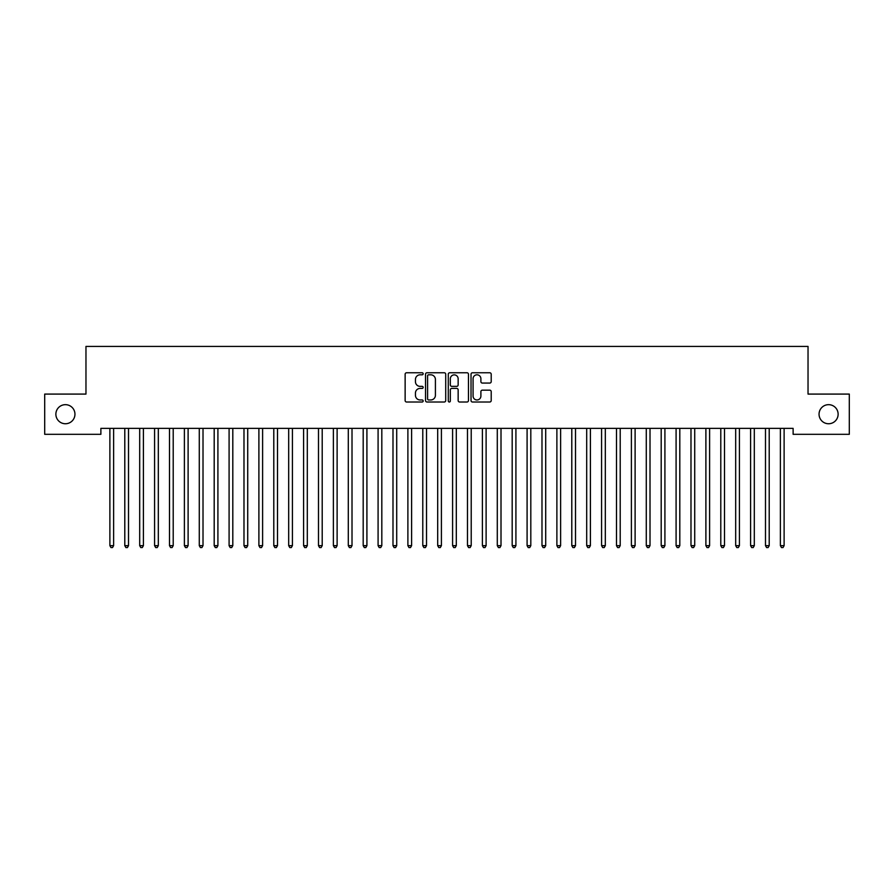 <?xml version="1.0" encoding="UTF-8"?>
<svg xmlns="http://www.w3.org/2000/svg" width="894" height="894" viewBox="0 0 894 894"><rect width="100%" height="100%" fill="white"/><g stroke="black" fill="none" stroke-linecap="round" stroke-linejoin="round"><path stroke-width="1.34" d="M423.164 373.781A1.028 1.028 0 0 0 422.136 372.764L406.602 372.764A1.464 1.464 0 0 0 405.138 374.217L405.138 400.546A1.464 1.464 0 0 0 406.602 402.009L422.136 402.009A1.028 1.028 0 0 0 423.164 400.981A1.028 1.028 0 0 0 422.136 399.964L420.124 399.964A4.682 4.682 0 0 1 415.442 395.282L415.442 393.092A4.682 4.682 0 0 1 420.124 388.409L422.136 388.409A1.028 1.028 0 0 0 423.164 387.381A1.028 1.028 0 0 0 422.136 386.364L420.124 386.364A4.682 4.682 0 0 1 415.442 381.682L415.442 379.492A4.682 4.682 0 0 1 420.124 374.809L422.136 374.809A1.028 1.028 0 0 0 423.164 373.781M819.049 414.201A9.532 9.532 0 0 0 828.593 423.745A9.532 9.532 0 0 0 838.125 414.201A9.532 9.532 0 0 0 828.593 404.669A9.532 9.532 0 0 0 819.049 414.201M55.875 414.201A9.532 9.532 0 0 0 65.407 423.745A9.532 9.532 0 0 0 74.951 414.201A9.532 9.532 0 0 0 65.407 404.669A9.532 9.532 0 0 0 55.875 414.201M489.744 383.068A1.464 1.464 0 0 0 491.208 381.604L491.208 374.217A1.464 1.464 0 0 0 489.744 372.764L472.49 372.764A1.464 1.464 0 0 0 471.026 374.217L471.026 400.546A1.464 1.464 0 0 0 472.49 402.009L489.744 402.009A1.464 1.464 0 0 0 491.208 400.546L491.208 391.628A1.464 1.464 0 0 0 489.744 390.164L482.358 390.164A1.464 1.464 0 0 0 480.894 391.628L480.894 396.053A3.911 3.911 0 0 1 476.983 399.964A3.911 3.911 0 0 1 473.071 396.053L473.071 378.721A3.911 3.911 0 0 1 476.983 374.809A3.911 3.911 0 0 1 480.894 378.721L480.894 381.604A1.464 1.464 0 0 0 482.358 383.068L489.744 383.068M793.123 428.36L100.877 428.36L100.877 434.316L44.7 434.316L44.7 394.086L85.969 394.086L85.969 346.414L808.031 346.414L808.031 394.086L849.3 394.086L849.3 434.316L793.123 434.316L793.123 428.36M445.715 374.217A1.464 1.464 0 0 0 444.262 372.764L426.997 372.764A1.464 1.464 0 0 0 425.533 374.217L425.533 400.546A1.464 1.464 0 0 0 426.997 402.009L444.262 402.009A1.464 1.464 0 0 0 445.715 400.546L445.715 374.217M449.738 372.764L467.003 372.764A1.464 1.464 0 0 1 468.467 374.217L468.467 400.546A1.464 1.464 0 0 1 467.003 402.009L459.617 402.009A1.464 1.464 0 0 1 458.153 400.546L458.153 389.873A1.464 1.464 0 0 0 456.689 388.409L451.794 388.409A1.464 1.464 0 0 0 450.33 389.873L450.33 400.981A1.028 1.028 0 0 1 449.302 402.009A1.028 1.028 0 0 1 448.285 400.981L448.285 374.217A1.464 1.464 0 0 1 449.738 372.764M428.606 374.809A1.028 1.028 0 0 0 427.589 375.826L427.589 398.936A1.028 1.028 0 0 0 428.606 399.964L430.729 399.964A4.682 4.682 0 0 0 435.412 395.282L435.412 379.492A4.682 4.682 0 0 0 430.729 374.809L428.606 374.809M458.153 378.788A3.911 3.911 0 0 0 454.241 374.877A3.911 3.911 0 0 0 450.33 378.788L450.33 384.901A1.464 1.464 0 0 0 451.794 386.364L456.689 386.364A1.464 1.464 0 0 0 458.153 384.901L458.153 378.788M109.783 428.584A1.486 1.486 -179.6 0 1 109.884 429.131A1.486 1.486 179.6 0 0 109.783 428.584L109.694 428.36M113.806 428.36L113.717 428.584A1.486 1.486 179.6 0 0 113.616 429.131L113.616 545.653L109.884 545.653L109.884 429.131M113.616 545.653L112.499 547.586L111.001 547.586L109.884 545.653M124.679 428.584A1.486 1.486 -179.6 0 1 124.791 429.131A1.486 1.486 179.6 0 0 124.679 428.584L124.59 428.36M139.576 428.584A1.486 1.486 -179.6 0 1 139.688 429.131A1.486 1.486 179.6 0 0 139.576 428.584L139.486 428.36M128.714 428.36L128.624 428.584A1.486 1.486 179.6 0 0 128.512 429.131L128.512 545.653L124.791 545.653L124.791 429.131M128.512 545.653L127.395 547.586L125.909 547.586L124.791 545.653M143.61 428.36L143.521 428.584A1.486 1.486 179.6 0 0 143.409 429.131L143.409 545.653L139.688 545.653L139.688 429.131M143.409 545.653L142.291 547.586L140.805 547.586L139.688 545.653M154.483 428.584A1.486 1.486 -179.6 0 1 154.584 429.131A1.486 1.486 179.6 0 0 154.483 428.584L154.394 428.36M169.379 428.584A1.486 1.486 -179.6 0 1 169.491 429.131A1.486 1.486 179.6 0 0 169.379 428.584L169.29 428.36M158.506 428.36L158.417 428.584A1.486 1.486 179.6 0 0 158.316 429.131L158.316 545.653L154.584 545.653L154.584 429.131M158.316 545.653L157.199 547.586L155.701 547.586L154.584 545.653M173.414 428.36L173.324 428.584A1.486 1.486 179.6 0 0 173.212 429.131L173.212 545.653L169.491 545.653L169.491 429.131M173.212 545.653L172.095 547.586L170.609 547.586L169.491 545.653M184.276 428.584A1.486 1.486 -179.6 0 1 184.387 429.131A1.486 1.486 179.6 0 0 184.276 428.584L184.186 428.36M188.31 428.36L188.221 428.584A1.486 1.486 179.6 0 0 188.109 429.131L188.109 545.653L184.387 545.653L184.387 429.131M188.109 545.653L186.991 547.586L185.505 547.586L184.387 545.653M199.183 428.584A1.486 1.486 -179.6 0 1 199.284 429.131A1.486 1.486 179.6 0 0 199.183 428.584L199.094 428.36M203.206 428.36L203.117 428.584A1.486 1.486 179.6 0 0 203.016 429.131L203.016 545.653L199.284 545.653L199.284 429.131M203.016 545.653L201.899 547.586L200.401 547.586L199.284 545.653M214.079 428.584A1.486 1.486 -179.6 0 1 214.191 429.131A1.486 1.486 179.6 0 0 214.079 428.584L213.99 428.36M228.976 428.584A1.486 1.486 -179.6 0 1 229.087 429.131A1.486 1.486 179.6 0 0 228.976 428.584L228.886 428.36M243.883 428.584A1.486 1.486 -179.6 0 1 243.984 429.131A1.486 1.486 179.6 0 0 243.883 428.584L243.794 428.36M258.779 428.584A1.486 1.486 -179.6 0 1 258.891 429.131A1.486 1.486 179.6 0 0 258.779 428.584L258.69 428.36M273.676 428.584A1.486 1.486 -179.6 0 1 273.787 429.131A1.486 1.486 179.6 0 0 273.676 428.584L273.586 428.36M288.583 428.584A1.486 1.486 -179.6 0 1 288.684 429.131A1.486 1.486 179.6 0 0 288.583 428.584L288.494 428.36M303.479 428.584A1.486 1.486 -179.6 0 1 303.591 429.131A1.486 1.486 179.6 0 0 303.479 428.584L303.39 428.36M318.376 428.584A1.486 1.486 -179.6 0 1 318.487 429.131A1.486 1.486 179.6 0 0 318.376 428.584L318.286 428.36M333.283 428.584A1.486 1.486 -179.6 0 1 333.384 429.131A1.486 1.486 179.6 0 0 333.283 428.584L333.194 428.36M218.114 428.36L218.024 428.584A1.486 1.486 179.6 0 0 217.912 429.131L217.912 545.653L214.191 545.653L214.191 429.131M217.912 545.653L216.795 547.586L215.309 547.586L214.191 545.653M233.01 428.36L232.921 428.584A1.486 1.486 179.6 0 0 232.809 429.131L232.809 545.653L229.087 545.653L229.087 429.131M232.809 545.653L231.691 547.586L230.205 547.586L229.087 545.653M247.906 428.36L247.817 428.584A1.486 1.486 179.6 0 0 247.716 429.131L247.716 545.653L243.984 545.653L243.984 429.131M247.716 545.653L246.599 547.586L245.101 547.586L243.984 545.653M262.814 428.36L262.724 428.584A1.486 1.486 179.6 0 0 262.613 429.131L262.613 545.653L258.891 545.653L258.891 429.131M262.613 545.653L261.495 547.586L260.009 547.586L258.891 545.653M277.71 428.36L277.621 428.584A1.486 1.486 179.6 0 0 277.509 429.131L277.509 545.653L273.787 545.653L273.787 429.131M277.509 545.653L276.391 547.586L274.905 547.586L273.787 545.653M292.606 428.36L292.517 428.584A1.486 1.486 179.6 0 0 292.416 429.131L292.416 545.653L288.684 545.653L288.684 429.131M292.416 545.653L291.299 547.586L289.801 547.586L288.684 545.653M307.514 428.36L307.424 428.584A1.486 1.486 179.6 0 0 307.312 429.131L307.312 545.653L303.591 545.653L303.591 429.131M307.312 545.653L306.195 547.586L304.709 547.586L303.591 545.653M322.41 428.36L322.321 428.584A1.486 1.486 179.6 0 0 322.209 429.131L322.209 545.653L318.487 545.653L318.487 429.131M322.209 545.653L321.091 547.586L319.605 547.586L318.487 545.653M337.306 428.36L337.217 428.584A1.486 1.486 179.6 0 0 337.116 429.131L337.116 545.653L333.384 545.653L333.384 429.131M337.116 545.653L335.999 547.586L334.501 547.586L333.384 545.653M348.179 428.584A1.486 1.486 -179.6 0 1 348.291 429.131A1.486 1.486 179.6 0 0 348.179 428.584L348.09 428.36M352.214 428.36L352.124 428.584A1.486 1.486 179.6 0 0 352.012 429.131L352.012 545.653L348.291 545.653L348.291 429.131M352.012 545.653L350.895 547.586L349.409 547.586L348.291 545.653M363.076 428.584A1.486 1.486 -179.6 0 1 363.188 429.131A1.486 1.486 179.6 0 0 363.076 428.584L362.986 428.36M367.11 428.36L367.021 428.584A1.486 1.486 179.6 0 0 366.909 429.131L366.909 545.653L363.188 545.653L363.188 429.131M366.909 545.653L365.791 547.586L364.305 547.586L363.188 545.653M377.983 428.584A1.486 1.486 -179.6 0 1 378.084 429.131A1.486 1.486 179.6 0 0 377.983 428.584L377.894 428.36M382.006 428.36L381.917 428.584A1.486 1.486 179.6 0 0 381.816 429.131L381.816 545.653L378.084 545.653L378.084 429.131M381.816 545.653L380.699 547.586L379.201 547.586L378.084 545.653M392.879 428.584A1.486 1.486 -179.6 0 1 392.991 429.131A1.486 1.486 179.6 0 0 392.879 428.584L392.79 428.36M396.914 428.36L396.824 428.584A1.486 1.486 179.6 0 0 396.712 429.131L396.712 545.653L392.991 545.653L392.991 429.131M396.712 545.653L395.595 547.586L394.109 547.586L392.991 545.653M407.776 428.584A1.486 1.486 -179.6 0 1 407.887 429.131A1.486 1.486 179.6 0 0 407.776 428.584L407.686 428.36M411.81 428.36L411.721 428.584A1.486 1.486 179.6 0 0 411.609 429.131L411.609 545.653L407.887 545.653L407.887 429.131M411.609 545.653L410.491 547.586L409.005 547.586L407.887 545.653M422.683 428.584A1.486 1.486 -179.6 0 1 422.784 429.131A1.486 1.486 179.6 0 0 422.683 428.584L422.594 428.36M426.706 428.36L426.617 428.584A1.486 1.486 179.6 0 0 426.516 429.131L426.516 545.653L422.784 545.653L422.784 429.131M426.516 545.653L425.399 547.586L423.901 547.586L422.784 545.653M437.579 428.584A1.486 1.486 -179.6 0 1 437.691 429.131A1.486 1.486 179.6 0 0 437.579 428.584L437.49 428.36M441.614 428.36L441.524 428.584A1.486 1.486 179.6 0 0 441.412 429.131L441.412 545.653L437.691 545.653L437.691 429.131M441.412 545.653L440.295 547.586L438.809 547.586L437.691 545.653M452.476 428.584A1.486 1.486 -179.6 0 1 452.587 429.131A1.486 1.486 179.6 0 0 452.476 428.584L452.386 428.36M456.51 428.36L456.421 428.584A1.486 1.486 179.6 0 0 456.309 429.131L456.309 545.653L452.587 545.653L452.587 429.131M456.309 545.653L455.191 547.586L453.705 547.586L452.587 545.653M467.383 428.584A1.486 1.486 -179.6 0 1 467.484 429.131A1.486 1.486 179.6 0 0 467.383 428.584L467.294 428.36M471.406 428.36L471.317 428.584A1.486 1.486 179.6 0 0 471.216 429.131L471.216 545.653L467.484 545.653L467.484 429.131M471.216 545.653L470.099 547.586L468.601 547.586L467.484 545.653M482.279 428.584A1.486 1.486 -179.6 0 1 482.391 429.131A1.486 1.486 179.6 0 0 482.279 428.584L482.19 428.36M486.314 428.36L486.224 428.584A1.486 1.486 179.6 0 0 486.112 429.131L486.112 545.653L482.391 545.653L482.391 429.131M486.112 545.653L484.995 547.586L483.509 547.586L482.391 545.653M497.176 428.584A1.486 1.486 -179.6 0 1 497.287 429.131A1.486 1.486 179.6 0 0 497.176 428.584L497.086 428.36M501.21 428.36L501.121 428.584A1.486 1.486 179.6 0 0 501.009 429.131L501.009 545.653L497.287 545.653L497.287 429.131M501.009 545.653L499.891 547.586L498.405 547.586L497.287 545.653M512.083 428.584A1.486 1.486 -179.6 0 1 512.184 429.131A1.486 1.486 179.6 0 0 512.083 428.584L511.994 428.36M516.106 428.36L516.017 428.584A1.486 1.486 179.6 0 0 515.916 429.131L515.916 545.653L512.184 545.653L512.184 429.131M515.916 545.653L514.799 547.586L513.301 547.586L512.184 545.653M526.979 428.584A1.486 1.486 -179.6 0 1 527.091 429.131A1.486 1.486 179.6 0 0 526.979 428.584L526.89 428.36M531.014 428.36L530.924 428.584A1.486 1.486 179.6 0 0 530.812 429.131L530.812 545.653L527.091 545.653L527.091 429.131M530.812 545.653L529.695 547.586L528.209 547.586L527.091 545.653M541.876 428.584A1.486 1.486 -179.6 0 1 541.987 429.131A1.486 1.486 179.6 0 0 541.876 428.584L541.786 428.36M545.91 428.36L545.821 428.584A1.486 1.486 179.6 0 0 545.709 429.131L545.709 545.653L541.987 545.653L541.987 429.131M545.709 545.653L544.591 547.586L543.105 547.586L541.987 545.653M556.783 428.584A1.486 1.486 -179.6 0 1 556.884 429.131A1.486 1.486 179.6 0 0 556.783 428.584L556.694 428.36M560.806 428.36L560.717 428.584A1.486 1.486 179.6 0 0 560.616 429.131L560.616 545.653L556.884 545.653L556.884 429.131M560.616 545.653L559.499 547.586L558.001 547.586L556.884 545.653M571.679 428.584A1.486 1.486 -179.6 0 1 571.791 429.131A1.486 1.486 179.6 0 0 571.679 428.584L571.59 428.36M575.714 428.36L575.624 428.584A1.486 1.486 179.6 0 0 575.512 429.131L575.512 545.653L571.791 545.653L571.791 429.131M575.512 545.653L574.395 547.586L572.909 547.586L571.791 545.653M586.576 428.584A1.486 1.486 -179.6 0 1 586.688 429.131A1.486 1.486 179.6 0 0 586.576 428.584L586.486 428.36M590.61 428.36L590.521 428.584A1.486 1.486 179.6 0 0 590.409 429.131L590.409 545.653L586.688 545.653L586.688 429.131M590.409 545.653L589.291 547.586L587.805 547.586L586.688 545.653M601.483 428.584A1.486 1.486 -179.6 0 1 601.584 429.131A1.486 1.486 179.6 0 0 601.483 428.584L601.394 428.36M605.506 428.36L605.417 428.584A1.486 1.486 179.6 0 0 605.316 429.131L605.316 545.653L601.584 545.653L601.584 429.131M605.316 545.653L604.199 547.586L602.701 547.586L601.584 545.653M616.379 428.584A1.486 1.486 -179.6 0 1 616.491 429.131A1.486 1.486 179.6 0 0 616.379 428.584L616.29 428.36M620.414 428.36L620.324 428.584A1.486 1.486 179.6 0 0 620.212 429.131L620.212 545.653L616.491 545.653L616.491 429.131M620.212 545.653L619.095 547.586L617.609 547.586L616.491 545.653M631.276 428.584A1.486 1.486 -179.6 0 1 631.387 429.131A1.486 1.486 179.6 0 0 631.276 428.584L631.186 428.36M635.31 428.36L635.221 428.584A1.486 1.486 179.6 0 0 635.109 429.131L635.109 545.653L631.387 545.653L631.387 429.131M635.109 545.653L633.991 547.586L632.505 547.586L631.387 545.653M646.183 428.584A1.486 1.486 -179.6 0 1 646.284 429.131A1.486 1.486 179.6 0 0 646.183 428.584L646.094 428.36M650.206 428.36L650.117 428.584A1.486 1.486 179.6 0 0 650.016 429.131L650.016 545.653L646.284 545.653L646.284 429.131M650.016 545.653L648.899 547.586L647.401 547.586L646.284 545.653M661.079 428.584A1.486 1.486 -179.6 0 1 661.191 429.131A1.486 1.486 179.6 0 0 661.079 428.584L660.99 428.36M665.114 428.36L665.024 428.584A1.486 1.486 179.6 0 0 664.912 429.131L664.912 545.653L661.191 545.653L661.191 429.131M664.912 545.653L663.795 547.586L662.309 547.586L661.191 545.653M675.976 428.584A1.486 1.486 -179.6 0 1 676.087 429.131A1.486 1.486 179.6 0 0 675.976 428.584L675.886 428.36M680.01 428.36L679.921 428.584A1.486 1.486 179.6 0 0 679.809 429.131L679.809 545.653L676.087 545.653L676.087 429.131M679.809 545.653L678.691 547.586L677.205 547.586L676.087 545.653M690.883 428.584A1.486 1.486 -179.6 0 1 690.984 429.131A1.486 1.486 179.6 0 0 690.883 428.584L690.794 428.36M694.906 428.36L694.817 428.584A1.486 1.486 179.6 0 0 694.716 429.131L694.716 545.653L690.984 545.653L690.984 429.131M694.716 545.653L693.599 547.586L692.101 547.586L690.984 545.653M705.779 428.584A1.486 1.486 -179.6 0 1 705.891 429.131A1.486 1.486 179.6 0 0 705.779 428.584L705.69 428.36M709.814 428.36L709.724 428.584A1.486 1.486 179.6 0 0 709.612 429.131L709.612 545.653L705.891 545.653L705.891 429.131M709.612 545.653L708.495 547.586L707.009 547.586L705.891 545.653M720.676 428.584A1.486 1.486 -179.6 0 1 720.787 429.131A1.486 1.486 179.6 0 0 720.676 428.584L720.586 428.36M724.71 428.36L724.621 428.584A1.486 1.486 179.6 0 0 724.509 429.131L724.509 545.653L720.787 545.653L720.787 429.131M724.509 545.653L723.391 547.586L721.905 547.586L720.787 545.653M735.583 428.584A1.486 1.486 -179.6 0 1 735.684 429.131A1.486 1.486 179.6 0 0 735.583 428.584L735.494 428.36M739.606 428.36L739.517 428.584A1.486 1.486 179.6 0 0 739.416 429.131L739.416 545.653L735.684 545.653L735.684 429.131M739.416 545.653L738.299 547.586L736.801 547.586L735.684 545.653M750.479 428.584A1.486 1.486 -179.6 0 1 750.591 429.131A1.486 1.486 179.6 0 0 750.479 428.584L750.39 428.36M754.514 428.36L754.424 428.584A1.486 1.486 179.6 0 0 754.312 429.131L754.312 545.653L750.591 545.653L750.591 429.131M754.312 545.653L753.195 547.586L751.709 547.586L750.591 545.653M765.376 428.584A1.486 1.486 -179.6 0 1 765.487 429.131A1.486 1.486 179.6 0 0 765.376 428.584L765.286 428.36M769.41 428.36L769.321 428.584A1.486 1.486 179.6 0 0 769.209 429.131L769.209 545.653L765.487 545.653L765.487 429.131M769.209 545.653L768.091 547.586L766.605 547.586L765.487 545.653M780.283 428.584A1.486 1.486 -179.6 0 1 780.384 429.131A1.486 1.486 179.6 0 0 780.283 428.584L780.194 428.36M784.306 428.36L784.217 428.584A1.486 1.486 179.6 0 0 784.116 429.131L784.116 545.653L780.384 545.653L780.384 429.131M784.116 545.653L782.999 547.586L781.501 547.586L780.384 545.653"/></g></svg>

